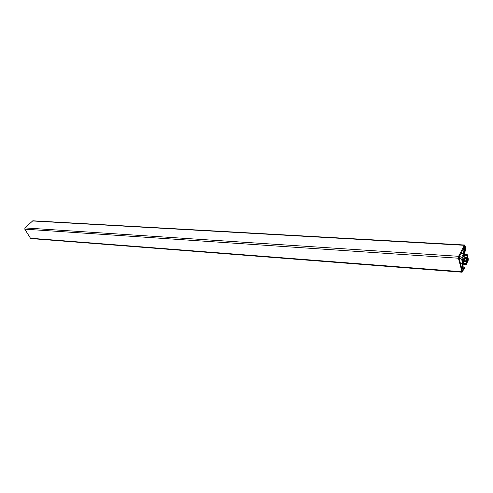 <?xml version="1.0" encoding="UTF-8"?>
<svg xmlns="http://www.w3.org/2000/svg" width="493" height="493" viewBox="0 0 493 493"><rect width="100%" height="100%" fill="white"/><g stroke="black" fill="none" stroke-linecap="round" stroke-linejoin="round"><path stroke-width="0.74" d="M462.637 263.33L462.274 267.157L461.67 268.34L459.519 259.762L460.129 258.585L461.553 258.973L462.637 263.33L460.37 263.17M461.356 267.089L462.274 267.157M459.981 258.868L461.553 258.973M461.713 257.266L460.289 256.871L459.932 255.429L463.562 248.447L463.919 249.889L463.549 253.71L461.713 257.266M462.847 249.822L463.919 249.889M460.912 253.544L463.549 253.71M467.259 261.641L466.735 259.515L467.623 257.771L467.931 260.316L467.259 261.641M461.627 269.542L462.533 267.754L463.069 269.893L462.2 271.403L461.627 269.542M461.688 269.788L463.069 269.893M459.47 255.497L460.018 257.673L459.094 259.454L458.767 256.847L459.47 255.497M458.644 257.586L460.018 257.673M465.176 247.726L464.277 249.464L463.747 247.289L464.603 245.828L465.176 247.726L463.833 247.646M463.475 260.988L463.303 262.338L462.816 262.208L462.483 259.152L461.99 258.899L462.12 257.568L462.631 257.586L463.34 256.218L463.512 254.869L463.999 255.004L463.913 256.378L464.326 258.055L464.813 258.314L464.683 259.626L464.178 259.614L463.475 260.988L462.89 260.945M463.5 254.973L463.999 255.004M463.198 256.329L463.913 256.378M462.083 257.907L464.326 258.055M462.064 258.129L464.813 258.314M462.502 259.478L464.683 259.626M462.502 259.497L464.178 259.614M465.133 248.922L464.542 250.074L464.178 253.889L465.244 258.24L466.631 258.622L467.222 257.463L466.692 255.3L467.228 254.641L468.282 258.979L468.103 260.84L466.125 264.359L465.916 263.49L466.816 261.715L466.47 260.304L465.084 259.928L463.26 263.496L462.896 267.317L463.247 268.728L464.166 266.935L464.332 268.272L462.138 272.21L458.404 258.215L458.582 256.305L464.32 245.311L464.652 245.015L465.01 245.52L466.082 249.926L465.669 251.11L465.133 248.922M465.022 257.321L467.222 257.463M464.486 255.158L466.692 255.3M464.307 254.413L467.056 254.591M463.198 264.186L466.298 264.408M463.198 264.149L466.125 264.359M463.358 263.311L465.916 263.49M464.264 261.536L466.816 261.715M464.942 260.199L466.47 260.304M462.939 266.842L464.166 266.935M464.652 245.015L32.821 220.79L24.946 227.92L24.786 229.165L30.665 238.55L462.138 272.21M464.449 251.036L465.669 251.11M466.84 259.306L468.017 259.386M466.914 260.249L467.931 260.316M462.052 271.218L462.379 271.242M464.388 246.056L464.776 246.081M30.165 238.218L461.799 271.735M24.786 229.165L458.404 258.215M24.946 227.92L458.582 256.305M32.365 220.963L464.32 245.311"/></g></svg>
